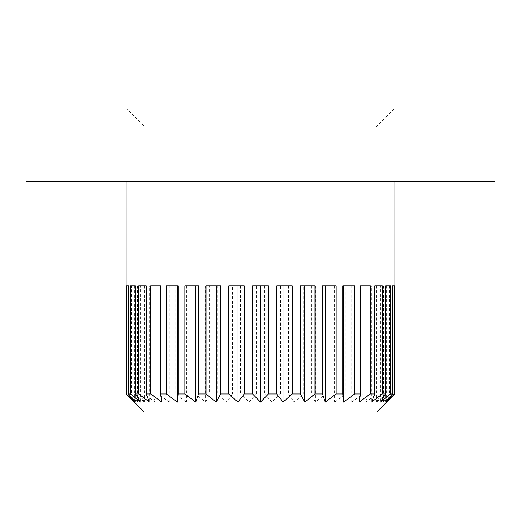 <?xml version="1.0" encoding="UTF-8"?>
<svg xmlns="http://www.w3.org/2000/svg" width="521" height="521" viewBox="0 0 521 521"><rect width="100%" height="100%" fill="white"/><g stroke="black" fill="none" stroke-linecap="round" stroke-linejoin="round"><path stroke-width="0.39" stroke-dasharray="2.6 1.95" d="M393.954 109.006L375.921 127.046L375.921 411.994L145.079 411.994L145.079 127.046L375.921 127.046L145.079 127.046L127.046 109.006L393.954 109.006L127.046 109.006M145.079 411.994L375.921 411.994M394.859 181.145L126.141 181.145L394.859 181.145M26.05 181.145L494.95 181.145L494.95 109.006L26.05 109.006L26.05 181.145M394.137 285.749L386.615 285.749L394.137 285.749L394.137 393.954L393.016 393.954L383.58 402.069L389.506 393.954L386.934 393.954L376.585 402.069L380.734 393.954L376.781 393.954L365.859 402.069L368.093 393.954L362.896 393.954L351.747 402.069L352.001 393.954L345.716 393.954L334.703 402.069L332.958 393.954L325.801 393.954L315.277 402.069L311.591 393.954L303.782 393.954L294.085 402.069L288.582 393.954L280.376 393.954L271.819 402.069L264.668 393.954L256.332 393.954L249.181 402.069L240.624 393.954L232.418 393.954L226.915 402.069L217.218 393.954L209.409 393.954L205.723 402.069L195.199 393.954L188.042 393.954L186.297 402.069L175.284 393.954L168.999 393.954L169.253 402.069L158.104 393.954L152.907 393.954L155.141 402.069L144.219 393.954L140.266 393.954L144.415 402.069L134.066 393.954L131.494 393.954L137.42 402.069L127.984 393.954L126.864 393.954L134.385 402.069L128.186 396.006M393.016 285.749L383.58 285.749L393.016 285.749L393.016 393.954M389.506 285.749L389.506 393.954M386.934 285.749L376.585 285.749L386.934 285.749L386.934 393.954M380.734 285.749L380.734 393.954M376.781 285.749L365.859 285.749L376.781 285.749L376.781 393.954M368.093 285.749L368.093 393.954M362.896 285.749L351.747 285.749L362.896 285.749L362.896 393.954M352.001 285.749L352.001 393.954M345.716 285.749L332.958 285.749L345.716 285.749L345.716 393.954M332.958 285.749L332.958 393.954M325.801 285.749L311.591 285.749L325.801 285.749L325.801 393.954M311.591 285.749L311.591 393.954M303.782 285.749L288.582 285.749L303.782 285.749L303.782 393.954M288.582 285.749L288.582 393.954M280.376 285.749L264.668 285.749L280.376 285.749L280.376 393.954M264.668 285.749L264.668 393.954M256.332 285.749L240.624 285.749L256.332 285.749L256.332 393.954M240.624 285.749L240.624 393.954M232.418 285.749L217.218 285.749L232.418 285.749L232.418 393.954M217.218 285.749L217.218 393.954M209.409 285.749L195.199 285.749L209.409 285.749L209.409 393.954M195.199 285.749L195.199 393.954M188.042 285.749L175.284 285.749L188.042 285.749L188.042 393.954M175.284 285.749L175.284 393.954M168.999 285.749L158.104 285.749L168.999 285.749L168.999 393.954M158.104 285.749L158.104 393.954M152.907 285.749L144.219 285.749L152.907 285.749L152.907 393.954M144.219 285.749L144.219 393.954M140.266 285.749L134.066 285.749L140.266 285.749L140.266 393.954M134.066 285.749L134.066 393.954M131.494 285.749L137.42 285.749L127.984 285.749L131.494 285.749L131.494 393.954M127.984 285.749L127.984 393.954M126.864 285.749L134.385 285.749L126.154 285.749L126.864 285.749L126.864 393.954M144.174 411.994L376.826 411.994M392.814 396.006L386.615 402.069L394.137 393.954M252.613 285.749L268.387 285.749M228.791 285.749L244.31 285.749M205.99 285.749L220.754 285.749M184.935 285.749L198.475 285.749M166.316 285.749L178.189 285.749M161.797 285.749L160.553 285.749L161.797 285.749L161.797 402.069M149.332 285.749L146.127 285.749L149.332 285.749L149.332 402.069M140.436 285.749L135.375 285.749L140.436 285.749L140.436 402.069M135.401 285.749L128.648 285.749L135.401 285.749L135.401 402.069M134.385 285.749L134.385 402.069M137.42 285.749L137.42 402.069M144.415 285.749L144.415 402.069M155.141 285.749L155.141 402.069M169.253 285.749L169.253 402.069M186.297 285.749L186.297 402.069M205.723 285.749L205.723 402.069M226.915 285.749L226.915 402.069M249.181 285.749L249.181 402.069M271.819 285.749L271.819 402.069M294.085 285.749L294.085 402.069M315.277 285.749L315.277 402.069M334.703 285.749L334.703 402.069M351.747 285.749L351.747 402.069M365.859 285.749L365.859 402.069M376.585 285.749L376.585 402.069M383.58 285.749L383.58 402.069M386.615 285.749L386.615 402.069M385.599 285.749L392.352 285.749L385.599 285.749L385.599 402.069M380.564 285.749L385.625 285.749L380.564 285.749L380.564 402.069M371.668 285.749L374.873 285.749L371.668 285.749L371.668 402.069M359.203 285.749L360.447 285.749L359.203 285.749L359.203 402.069M342.811 285.749L354.684 285.749M322.525 285.749L336.065 285.749M300.246 285.749L315.01 285.749M276.69 285.749L292.209 285.749"/><path stroke-width="0.78" d="M376.826 411.994L144.174 411.994L126.154 393.954L135.401 402.069L128.648 393.954L130.504 393.954L140.436 402.069L135.375 393.954L138.651 393.954L149.332 402.069L146.127 393.954L150.719 393.954L161.797 402.069L160.553 393.954L166.316 393.954L177.44 402.069L178.189 393.954L184.935 393.954L195.753 402.069L198.475 393.954L205.99 393.954L216.143 402.069L220.754 393.954L228.791 393.954L237.96 402.069L244.31 393.954L252.613 393.954L260.5 402.069L268.387 393.954L276.69 393.954L283.04 402.069L292.209 393.954L300.246 393.954L304.857 402.069L315.01 393.954L322.525 393.954L325.247 402.069L336.065 393.954L342.811 393.954L343.56 402.069L354.684 393.954L360.447 393.954L359.203 402.069L370.281 393.954L374.873 393.954L371.668 402.069L382.349 393.954L385.625 393.954L380.564 402.069L390.496 393.954L392.352 393.954L385.599 402.069L394.846 393.954L376.826 411.994M394.846 393.954L394.859 181.145M126.154 393.954L126.141 181.145M126.531 285.749L128.648 285.749L126.531 285.749L126.531 393.954M128.648 285.749L128.648 393.954M130.504 285.749L135.375 285.749L130.504 285.749L130.504 393.954M135.375 285.749L135.375 393.954M138.651 285.749L146.127 285.749L138.651 285.749L138.651 393.954M146.127 285.749L146.127 393.954M150.719 285.749L160.553 285.749L150.719 285.749L150.719 393.954M160.553 285.749L160.553 393.954M178.189 393.954L178.189 285.749L166.316 285.749L166.316 393.954M198.475 393.954L198.475 285.749L184.935 285.749L184.935 393.954M220.754 393.954L220.754 285.749L205.99 285.749L205.99 393.954M244.31 393.954L244.31 285.749L228.791 285.749L228.791 393.954M268.387 393.954L268.387 285.749L252.613 285.749L252.613 393.954M292.209 393.954L292.209 285.749L276.69 285.749L276.69 393.954M315.01 393.954L315.01 285.749L300.246 285.749L300.246 393.954M336.065 393.954L336.065 285.749L322.525 285.749L322.525 393.954M354.684 393.954L354.684 285.749L342.811 285.749L342.811 393.954M360.447 285.749L370.281 285.749L360.447 285.749L360.447 393.954M370.281 285.749L370.281 393.954M374.873 285.749L382.349 285.749L374.873 285.749L374.873 393.954M382.349 285.749L382.349 393.954M385.625 285.749L390.496 285.749L385.625 285.749L385.625 393.954M390.496 285.749L390.496 393.954M392.352 285.749L394.469 285.749L392.352 285.749L392.352 393.954M394.469 285.749L394.469 393.954M494.95 181.145L26.05 181.145L26.05 109.006L494.95 109.006L494.95 181.145M260.5 285.749L260.5 402.069M237.96 285.749L237.96 402.069M216.143 285.749L216.143 402.069M195.753 285.749L195.753 402.069M177.44 285.749L177.44 402.069M343.56 285.749L343.56 402.069M325.247 285.749L325.247 402.069M304.857 285.749L304.857 402.069M283.04 285.749L283.04 402.069"/></g></svg>
